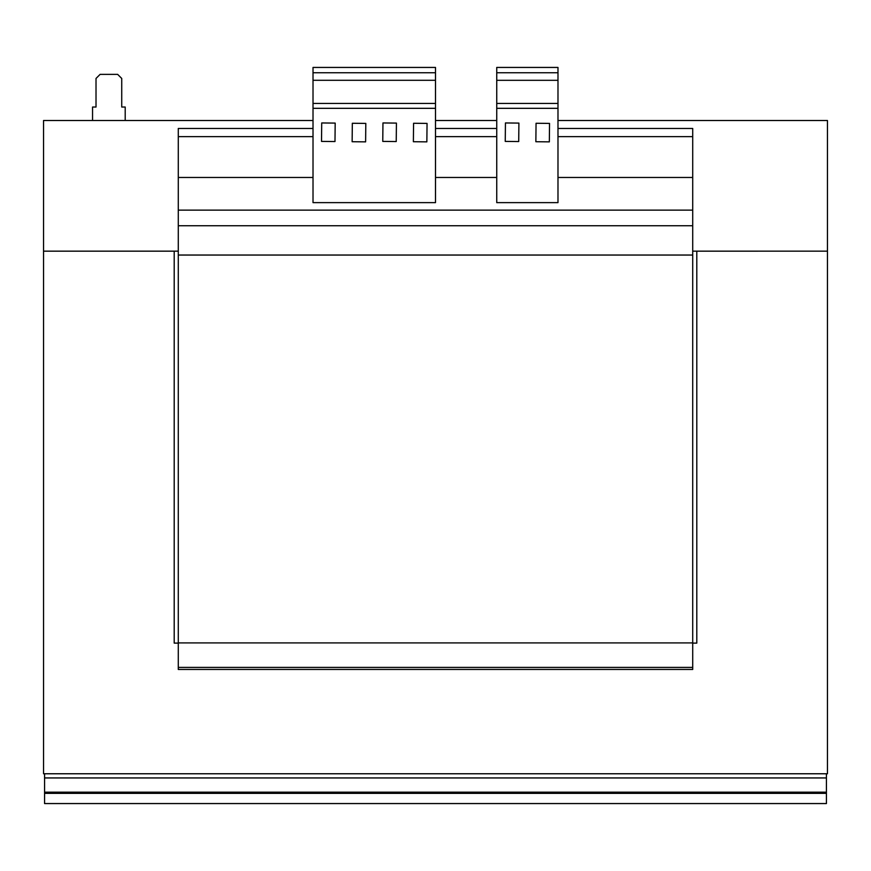 <?xml version="1.0" encoding="UTF-8"?>
<svg xmlns="http://www.w3.org/2000/svg" width="871" height="871" viewBox="0 0 871 871"><rect width="100%" height="100%" fill="white"/><g stroke="black" fill="none" stroke-linecap="round" stroke-linejoin="round"><path stroke-width="1.31" d="M125.206 120.503L125.206 107.035L121.733 107.035L121.733 78.455L117.65 74.373L100.1 74.373L96.017 78.455L96.017 107.035L92.544 107.035L92.544 120.503M178.283 643.114L174.2 643.114L174.2 251.164L43.55 251.164L43.55 120.503L313.016 120.503M435.5 120.503L496.742 120.503M557.984 120.503L827.45 120.503L827.45 251.153L696.8 251.164L696.8 643.114L692.717 643.114M496.742 136.638L435.5 136.638M496.742 177.466L435.5 177.466M557.984 128.473L692.717 128.473L692.717 136.638L557.984 136.638M313.016 136.638L178.283 136.638L178.283 669.451L692.717 669.451L692.717 667.404L178.283 667.404M692.717 136.638L692.717 177.466L557.984 177.466M692.717 177.466L692.717 255.04L178.283 255.04M692.717 255.04L692.717 642.907L178.283 642.907M692.717 642.907L692.717 667.404M496.742 128.473L435.5 128.473M313.016 128.473L178.283 128.473L178.283 136.638M313.016 177.466L178.283 177.466M692.717 251.153L827.45 251.153L827.45 773.764L826.427 773.764L826.427 793.361L44.573 793.361L44.573 792.164L826.427 792.164M44.573 792.164L44.573 773.764L43.55 773.764L43.55 251.164L178.283 251.153M44.573 773.764L826.427 773.764M826.427 793.361L826.427 803.563L44.573 803.563L44.573 793.361M435.5 67.437L435.5 202.627L313.016 202.627L313.016 67.437L435.5 67.437M435.5 108.32L313.016 108.32M435.5 103.42L313.016 103.42M396.229 141.548L396.425 123.094L382.957 122.953L382.761 141.407L396.229 141.548M426.855 141.864L427.051 123.41L413.573 123.268L413.377 141.723L426.855 141.864M435.5 72.739L313.016 72.739M435.5 80.295L313.016 80.295M334.987 141.548L335.183 123.094L321.715 122.953L321.519 141.407L334.987 141.548M365.613 141.864L365.809 123.41L352.33 123.268L352.134 141.723L365.613 141.864M557.984 67.437L557.984 202.627L496.742 202.627L496.742 67.437L557.984 67.437M557.984 80.317L496.742 80.317M557.984 103.42L496.742 103.42M557.984 108.32L496.742 108.32M549.34 141.864L549.536 123.41L536.057 123.268L535.861 141.723L549.34 141.864M518.713 141.548L518.909 123.094L505.441 122.953L505.245 141.407L518.713 141.548M557.984 72.739L496.742 72.739M692.717 210.129L178.283 210.129M692.717 225.741L178.283 225.741M44.573 777.945L826.427 777.945"/></g></svg>

